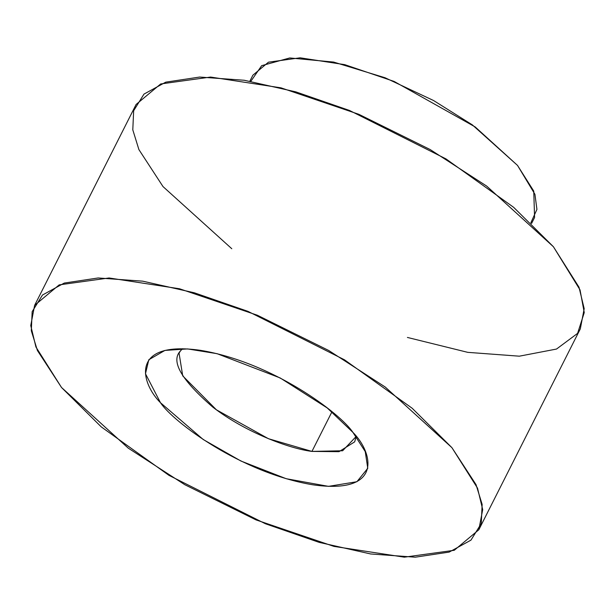 <?xml version="1.0" encoding="UTF-8"?>
<svg xmlns="http://www.w3.org/2000/svg" width="615" height="615" viewBox="0 0 615 615"><rect width="100%" height="100%" fill="white"/><g stroke="black" fill="none" stroke-linecap="round" stroke-linejoin="round"><path stroke-width="0.92" d="M61.523 387.488L101.244 426.879L168.956 475.349L265.449 523.772L319.162 542.376L370.722 553.977L415.263 557.19L449.173 552.093L470.967 540.131L481.284 523.488L482.137 504.392L476.041 484.651L451.925 447.666L412.196 408.268L344.485 359.806L247.999 311.382L194.286 292.778L142.726 281.17L98.185 277.965L64.275 283.061L42.481 295.023L32.165 311.659L31.303 330.755L37.407 350.496L61.523 387.488L35.931 347.014L30.75 325.558L34.609 305.378L59.194 284.868L109.093 277.972L179.48 288.758L257.362 315.234L328.679 350.465L385.198 387.004L451.925 447.666L477.517 488.133L482.698 509.589L478.831 529.769L454.254 550.287L404.355 557.175L333.96 546.397L256.078 519.921L184.769 484.682L128.251 448.143L61.523 387.488M352.941 432.407C373.251 452.671 383.368 494.875 312.912 484.812C240.934 472.92 173.069 421.813 160.5 402.74C140.197 382.484 130.08 340.279 200.528 350.342C272.514 362.235 340.372 413.334 352.941 432.407L327.226 407.96L280.202 377.971L217.072 353.679L187.613 348.928L164.943 350.412L148.799 359.752L145.471 373.743L160.5 402.74L203.211 439.51L240.965 461.042L286.198 478.708L328.525 486.357L356.892 481.722L367.77 468.299L365.241 451.595L352.941 432.407M478.831 529.769L580.322 328.856L584.188 308.676L579.007 287.22L553.415 246.746L486.68 186.091L430.169 149.553L358.853 114.313L280.97 87.837L210.584 77.059L160.684 83.955L136.1 104.465L34.609 305.378M231.793 248.729L163.006 186.576L138.898 149.583L132.794 129.842L133.655 110.746L143.972 94.11L165.766 82.149L199.675 77.052L244.217 80.258L295.769 91.858L349.489 110.462L445.975 158.893L513.686 207.355L553.415 246.746L580.022 289.873L584.25 312.581L577.6 333.368L556.521 349.051L519.314 356.185L467.761 352.349L407.422 337.443M531.56 223.476L534.581 217.487L533.751 191.088L517.523 165.42L475.203 126.951L394.138 81.441L344.754 64.652L300.112 57.81L268.471 62.184L252.88 75.191L249.859 81.18M250.82 81.341L261.683 65.659L289.765 57.956L333.638 62.069L385.067 77.751L433.575 100.529L472.328 124.868L517.523 165.42L534.927 194.302L536.933 209.384L530.853 222.799M311.943 451.41L339.003 451.679L354.686 441.839L356.177 436.466L342.647 450.764L311.943 451.41L331.954 411.804L311.943 451.41C289.573 448.666 245.6 432.468 212.821 407.13C181.287 379.878 170.486 361.143 180.433 350.942L179.057 353.125L182.724 375.88L216.395 409.798L268.432 438.703L311.943 451.41M182.501 348.728L180.433 350.942L182.501 348.728"/></g></svg>
